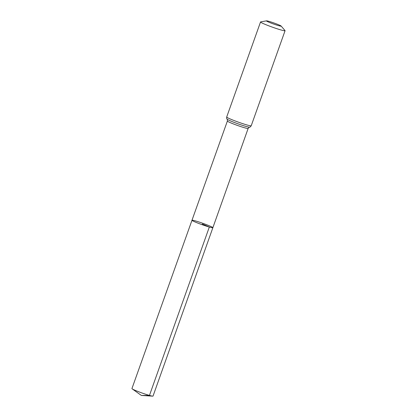 <?xml version="1.0" encoding="UTF-8"?>
<svg xmlns="http://www.w3.org/2000/svg" width="417" height="417" viewBox="0 0 417 417"><rect width="100%" height="100%" fill="white"/><g stroke="black" fill="none" stroke-linecap="round" stroke-linejoin="round"><path stroke-width="0.63" d="M209.329 227.046A11.082 0.771 -160.4 0 1 198.007 223.168A11.082 0.771 -160.4 0 1 191.982 220.27A11.082 0.771 -160.4 0 1 202.683 223.257A11.082 0.771 -160.4 0 1 212.863 227.708A11.082 0.771 -160.4 0 1 209.329 227.046A11.082 0.771 -160.4 0 1 198.007 223.168A11.082 0.771 -160.4 0 1 191.982 220.27L131.934 388.571A11.196 0.782 -160.4 0 0 132.168 388.853A11.196 0.782 -160.4 0 0 149.453 395.42A11.196 0.782 -160.4 0 0 152.669 396.15A11.196 0.782 -160.4 0 0 153.029 396.082L212.863 227.708A11.082 0.771 -160.4 0 1 209.329 227.046M278.676 25.672A7.814 0.547 -160.4 0 1 270.294 22.779A7.814 0.547 -160.4 0 1 266.526 20.85A7.814 0.547 -160.4 0 1 273.99 22.998A7.814 0.547 -160.4 0 1 281.136 26.052A7.814 0.547 -160.4 0 1 278.676 25.672M281.136 26.052L285.014 30.571A13.021 0.907 -160.4 0 1 285.066 30.707A13.021 0.907 -160.4 0 1 280.912 29.935A13.021 0.907 -160.4 0 1 267.615 25.374A13.021 0.907 -160.4 0 1 260.536 21.971A13.021 0.907 -160.4 0 1 260.667 21.898L266.526 20.85M202.162 224.716L202.422 223.986L209.329 227.046L149.453 395.42L141.373 395.441L152.669 396.15M285.066 30.707L251.222 125.757C250.388 126.877 249.835 127.347 249.575 127.159C249.402 126.961 248.928 127.388 248.146 128.431A11.019 0.766 -160.4 0 1 244.628 127.779A11.019 0.766 -160.4 0 1 233.374 123.917A11.019 0.766 -160.4 0 1 227.385 121.039L191.982 220.27M251.222 125.757A13.021 0.907 -160.4 0 1 247.067 124.985A13.021 0.907 -160.4 0 1 233.77 120.424A13.021 0.907 -160.4 0 1 226.692 117.021C226.629 118.418 226.759 119.126 227.083 119.147C227.338 119.106 227.442 119.736 227.385 121.039M249.575 127.159A12.02 0.839 -160.4 0 1 245.848 126.382A12.02 0.839 -160.4 0 1 234.172 122.405A12.02 0.839 -160.4 0 1 227.083 119.147M248.146 128.431L212.863 227.708M260.536 21.971L226.692 117.021M141.373 395.441L132.168 388.853"/></g></svg>
